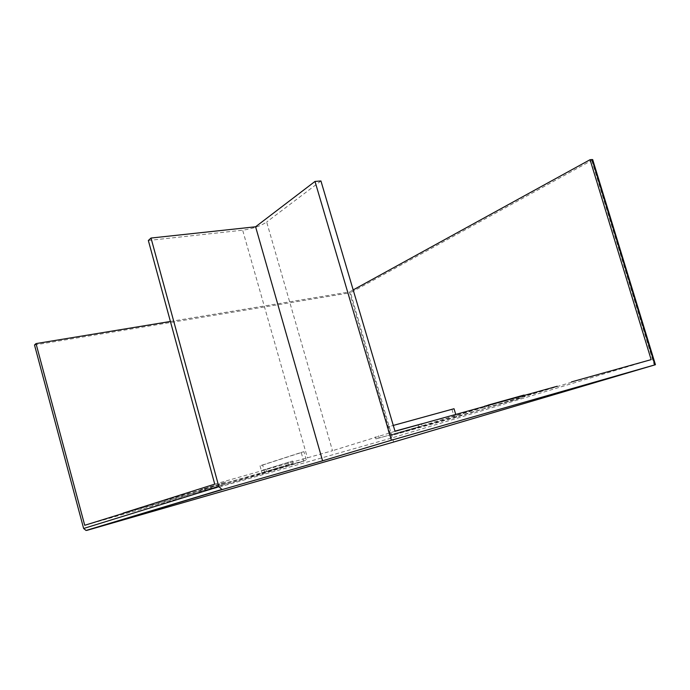 <?xml version="1.0" encoding="UTF-8"?>
<svg xmlns="http://www.w3.org/2000/svg" width="690" height="690" viewBox="0 0 690 690"><rect width="100%" height="100%" fill="white"/><g stroke="black" fill="none" stroke-linecap="round" stroke-linejoin="round"><path stroke-width="0.52" stroke-dasharray="3.45 2.59" d="M651.153 359.628L391.584 438.038L84.723 525.297M132.954 510.35L221.947 485.105L205.223 490.409L306.351 460.144L266.435 471.434L293.181 463.137L261.898 472.71L158.605 501.906M214.737 484.139L332.485 450.717L266.676 222.016C260.535 226.079 252.531 228.804 242.664 230.193L307.481 458.039M395.025 431.302L332.485 450.717M501.078 401.623L422.064 425.842L375.886 438.926L418.718 426.869L389.686 435.77L521.148 398.027L488.675 407.091L557.253 386.245M592.762 159.839L350.546 292.707L393.619 442.048M34.5 344.991L350.546 292.707M170.404 321.462L349.476 291.965L391.584 438.038M353.185 289.921L349.476 291.965M454.02 408.73L387.159 427.196L389.686 435.77M451.967 409.386L454.425 417.502M571.605 382.226L456.573 417.148L391.756 435.45L389.134 426.567L393.291 425.428M456.573 417.148L455.711 414.319M389.134 426.567L387.159 427.196M488.106 405.254L488.675 407.091M484.553 406.246L485.139 408.17M501.182 401.96L391.756 435.45M524.098 395.034L484.535 406.194M520.553 396.12L521.148 398.027M524.245 395.491L524.702 396.948M320.936 180.97L266.676 222.016M148.341 240.491L242.664 230.193M394.982 431.147L418.097 424.781L418.718 426.869M418.097 424.781L421.435 423.746M421.478 423.902L422.064 425.842M375.257 436.77L375.886 438.926M378.543 435.744L379.181 437.917M123.243 513.42L262.295 473.944L303.686 461.205L301.202 452.442L260.027 465.784L262.657 465.051L264.856 472.935M262.657 465.051L303.945 451.691L306.351 460.144M260.027 465.784L262.295 473.944M301.202 452.442L303.945 451.691M225.794 481.974L200.497 489.788L225.794 481.974L226.311 483.871M221.421 483.207L221.947 485.105M158.683 502.225L303.686 461.205M204.732 488.589L205.223 490.409M200.497 489.788L200.988 491.608M261.329 470.666L292.577 461.006L261.329 470.666L261.898 472.71M265.866 469.39L266.435 471.434M292.577 461.006L293.181 463.137M287.885 462.326L288.489 464.465M591.787 160.597L654.301 365.062"/><path stroke-width="1.03" d="M123.165 513.127L214.737 484.139L148.341 240.491L151.015 238.041L218.868 486.7L221.947 489.452L223.017 489.348L86.043 530.463L83.637 528.48L34.5 344.991L36.018 343.603L84.723 525.297L132.954 510.35M86.897 530.369L393.619 442.048L655.44 364.717L391.403 440.229L315.002 181.436L320.936 180.97L395.025 431.302L557.253 386.245M654.888 364.863L592.098 159.537L590.071 159.701L651.153 359.628L571.501 381.915M592.098 159.537L592.762 159.839M36.018 343.603L170.404 321.462M590.071 159.701L353.185 289.921M223.017 489.348L322.575 460.808L255.593 226.777L151.015 238.041M391.403 440.229L322.575 460.808M393.291 425.428L454.02 408.73L455.711 414.319M484.553 406.246L488.106 405.254M488.063 405.116L524.098 395.034L524.245 395.491M315.002 181.436L255.593 226.777M394.982 431.147L421.478 423.902M83.637 528.48L218.868 486.7M221.947 489.452L86.043 530.463M655.44 364.717L592.684 159.588"/></g></svg>
